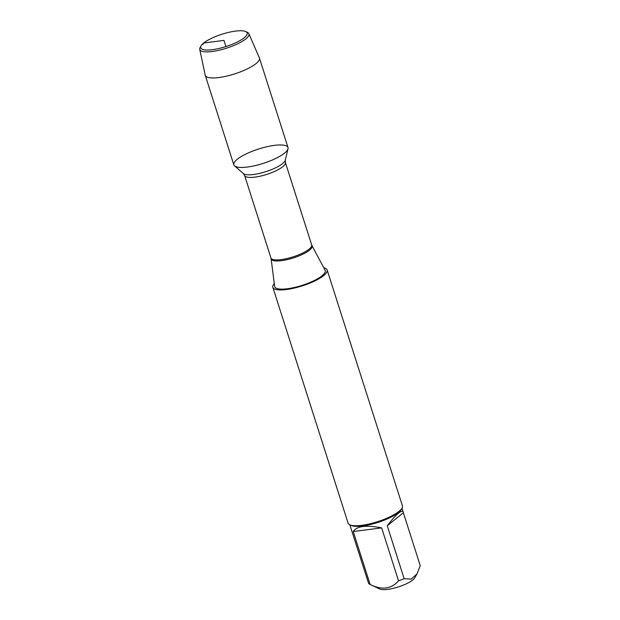<?xml version="1.0" encoding="UTF-8"?>
<svg xmlns="http://www.w3.org/2000/svg" width="620" height="620" viewBox="0 0 620 620"><rect width="100%" height="100%" fill="white"/><g stroke="black" fill="none" stroke-linecap="round" stroke-linejoin="round"><path stroke-width="0.93" d="M274.66 286.378A26.513 7.037 -17.7 0 0 293.973 287.579A26.513 7.037 -17.7 0 0 322.044 275.792A26.513 7.037 -17.7 0 0 325.12 270.274L312.015 245.706A21.491 5.704 162.3 0 1 309.519 250.17A21.491 5.704 162.3 0 1 286.765 259.726A21.491 5.704 162.3 0 1 271.111 258.757L274.66 286.378M323.787 267.778A28.505 7.572 162.3 0 1 327.151 269.987A28.505 7.572 162.3 0 1 323.702 275.575A28.505 7.572 162.3 0 1 294.167 288.106A28.505 7.572 162.3 0 1 272.839 287.316A28.505 7.572 162.3 0 1 274.303 283.572M237.266 159.263A28.435 7.549 -17.7 0 0 234.538 165.873A28.435 7.549 -17.7 0 0 263.213 163.393A28.435 7.549 -17.7 0 0 288.021 148.808A28.435 7.549 -17.7 0 0 268.832 146.312A28.435 7.549 -17.7 0 0 237.266 159.263M272.839 287.316L348.099 523.148A28.505 7.572 -17.7 0 0 349.781 524.799A28.505 7.572 -17.7 0 0 373.186 522.986A28.505 7.572 -17.7 0 0 398.97 511.407A28.505 7.572 -17.7 0 0 402 508.137A28.505 7.572 -17.7 0 0 402.419 505.811L327.151 269.987M403.364 512.771L403.248 512.159C402.736 510.71 401.163 511.035 398.528 513.135C395.49 515.623 391.731 519.839 387.26 525.768L403.364 512.771L420.252 565.696L416.973 573.911L414.764 577.825A19.119 5.076 162.3 0 1 412.734 580.018A19.119 5.076 162.3 0 1 395.444 587.783A19.119 5.076 162.3 0 1 379.75 589L369.962 584.412A27.365 7.27 162.3 0 1 368.575 583.312L349.827 524.822M381.641 527.876C366.133 524.853 356.663 526.086 353.237 531.557L381.641 527.876L398.528 580.8C391.305 589.085 381.843 590.317 370.125 584.482A27.365 7.27 162.3 0 1 369.962 584.412M353.237 531.557L370.125 584.482M416.973 573.911L411.2 579.119L404.147 578.692A27.365 7.27 162.3 0 1 398.528 580.8M387.26 525.768L404.147 578.692M349.781 524.799L351.137 525.435A27.365 7.27 -17.7 0 0 373.604 523.698A27.365 7.27 -17.7 0 0 398.35 512.577A27.365 7.27 -17.7 0 0 401.264 509.439L402 508.137M199.749 49.352L205.22 75.152A28.435 7.549 -17.7 0 0 205.267 75.353L233.825 164.843A28.435 7.549 -17.7 0 0 255.099 165.625A28.435 7.549 -17.7 0 0 284.565 153.125A28.435 7.549 -17.7 0 0 288.005 147.552L259.439 58.063A28.435 7.549 -17.7 0 0 259.369 57.869L248.883 33.666A25.8 6.851 162.3 0 1 245.822 38.897A25.8 6.851 162.3 0 1 218.767 50.305A25.8 6.851 162.3 0 1 199.749 49.352A25.8 6.851 162.3 0 1 200.167 47.422L201.074 45.818A24.389 6.479 -17.7 0 0 215.845 49.135A24.389 6.479 -17.7 0 0 244.241 37.758A24.389 6.479 -17.7 0 0 245.753 31.566A24.389 6.479 -17.7 0 0 221.991 34.224A24.389 6.479 -17.7 0 0 201.074 45.818M205.267 75.353A28.435 7.549 -17.7 0 0 226.54 76.136A28.435 7.549 -17.7 0 0 255.998 63.635A28.435 7.549 -17.7 0 0 259.439 58.063M245.753 31.566L247.419 32.341A25.8 6.851 162.3 0 1 248.883 33.666M202.911 44.47L203.67 43.028L223.96 40.393L225.928 46.562M271.111 258.757L270.94 257.966A21.39 5.681 -17.7 0 0 293.043 256.874A21.39 5.681 -17.7 0 0 311.697 244.954L285.378 162.487A21.39 5.681 162.3 0 1 266.724 174.406A21.39 5.681 162.3 0 1 244.621 175.499L243.397 173.592A22.258 5.913 -17.7 0 0 265.848 171.647A22.258 5.913 -17.7 0 0 285.27 160.231L288.021 148.808M270.94 257.966L244.621 175.499M243.397 173.592L234.538 165.873M285.378 162.487L285.27 160.231M311.697 244.954L312.015 245.706M401.977 508.183L403.248 512.159"/></g></svg>
